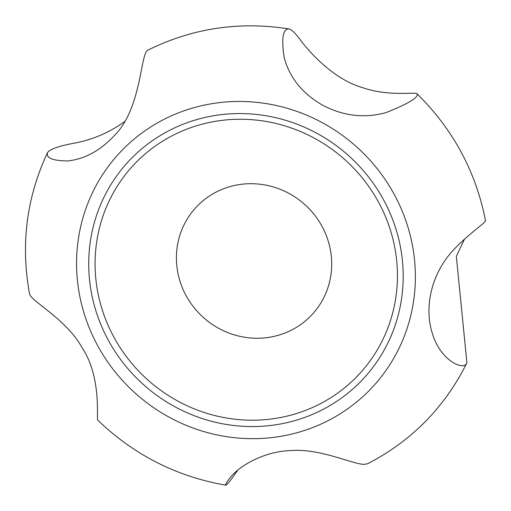<?xml version="1.0" encoding="UTF-8"?>
<svg xmlns="http://www.w3.org/2000/svg" width="511" height="511" viewBox="0 0 511 511"><rect width="100%" height="100%" fill="white"/><g stroke="black" fill="none" stroke-linecap="round" stroke-linejoin="round"><path stroke-width="0.77" d="M417.104 93.858C415.852 91.61 388.96 96.822 362.963 87.764C335.273 79.991 311.142 54.728 298.967 38.082C294.668 32.487 291.308 29.434 288.881 28.923C282.864 28.967 281.286 38.466 284.154 57.424C289.526 77.71 302.467 93.705 322.978 105.394C343.558 116.112 364.599 118.507 386.099 112.573C408.289 103.733 418.624 97.499 417.104 93.858C452.918 129.168 475.703 171.287 485.45 220.209C486.644 222.611 470.018 232.128 453.021 250.479C432.498 272.516 423.753 305.329 432.076 332.501C439.735 360.293 464.103 371.599 466.913 362.778C444.915 407.088 411.955 440.68 368.029 463.554L364.86 464.32C354.091 465.087 320.442 447.968 290.548 450.6C265.541 451.187 240.694 464.895 231.004 476.635C226.705 481.994 225.006 484.85 225.907 485.195C226.922 485.092 230.876 480.078 237.775 470.158M225.907 485.195C176.672 476.635 133.927 454.924 97.684 420.068C96.432 419.352 101.772 376.977 82.143 347.844C66.321 318.762 30.098 300.851 29.497 293.544C20.549 244.386 26.546 197.425 47.491 152.674C45.964 158.014 52.697 160.773 67.695 160.952C84.737 159.132 100.354 150.604 114.553 135.37C142.128 107.795 140.212 51.854 148.184 50.001C192.551 28.143 239.448 21.117 288.881 28.923M124.595 121.656C109.354 132.464 92.951 139.567 75.379 142.959C59.142 145.903 49.842 149.142 47.491 152.674M466.913 362.778L456.336 256.337L464.531 239.071M291.436 330.125A78.988 75.89 -138.4 0 0 294.279 196.524A78.988 75.89 -138.4 0 0 176.429 256.273A78.988 75.89 -138.4 0 0 291.436 330.125M327.545 420.943A172.354 165.59 -138.4 0 0 333.747 129.443A172.354 165.59 -138.4 0 0 76.599 259.812A172.354 165.59 -138.4 0 0 327.545 420.943M170.24 130.018A159.975 153.702 41.6 0 1 403.166 279.587A159.975 153.702 41.6 0 1 164.485 400.592A159.975 153.702 41.6 0 1 170.24 130.018M173.453 135.076A153.817 147.781 41.6 0 1 378.753 202.56A153.817 147.781 41.6 0 1 319.068 404.38A153.817 147.781 41.6 0 1 113.768 336.902A153.817 147.781 41.6 0 1 173.453 135.076"/></g></svg>
